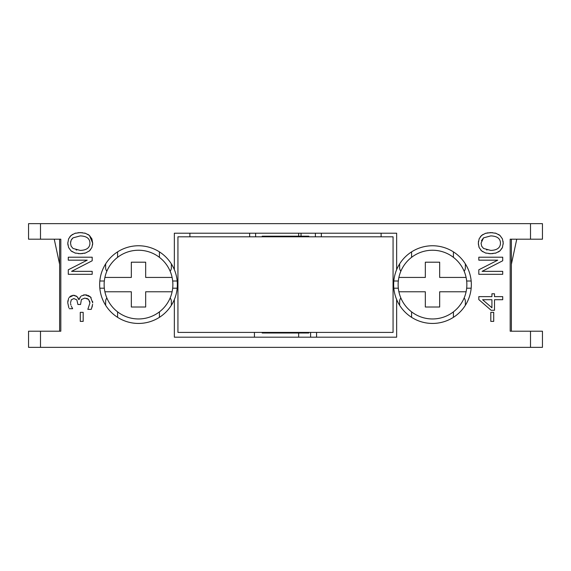 <?xml version="1.0" encoding="UTF-8"?>
<svg xmlns="http://www.w3.org/2000/svg" width="571" height="571" viewBox="0 0 571 571"><rect width="100%" height="100%" fill="white"/><g stroke="black" fill="none" stroke-linecap="round" stroke-linejoin="round"><path stroke-width="0.86" d="M298.647 337.19L298.647 333.007M310.595 337.19L310.595 332.408M396.645 337.19L174.355 337.19L174.355 299.539A38.842 38.842 0 0 1 114.835 315.399A38.842 38.842 0 0 1 114.835 253.802A38.842 38.842 0 0 1 174.355 269.662L174.355 233.211L396.645 233.211L396.645 269.662A38.842 38.842 0 0 1 456.165 253.802A38.842 38.842 0 0 1 456.165 315.399A38.842 38.842 0 0 1 396.645 299.539L396.645 337.19M254.43 332.408L254.43 337.19M316.57 332.408L316.57 337.19M530.502 331.216L530.502 347.346L542.45 347.346L542.45 331.216L510.181 331.216L510.181 239.192L542.45 239.192L542.45 223.654L530.502 223.654L530.502 239.192M530.502 347.346L28.55 347.346L28.55 331.216L60.819 331.216L60.819 239.192L40.498 239.192L40.498 223.654L530.502 223.654M40.498 347.346L40.498 331.216M396.645 299.539A38.842 38.842 0 0 1 396.645 269.662M381.107 233.211L381.107 236.801M70.932 305.057L70.604 303.586M67.792 302.958L68.827 307.748M68.641 298.255L67.785 302.466L67.906 300.66M72.617 295.357L73.559 295.3L69.141 297.427L71.404 295.664M78.191 297.948L78.905 299.718L77.021 296.599L73.559 295.3L75.058 295.507M76.121 295.956L77.178 296.734M79.64 298.098L80.682 296.499L79.255 299.225M83.33 295.014L85.1 294.836L81.289 295.956M88.12 295.407L90.482 296.949L85.1 294.836L86.97 295.036M92.602 301.395L92.695 302.837L90.482 296.949L91.132 297.669M91.431 308.904L92.623 304.272M92.395 305.792L92.045 307.191M70.554 302.716L71.289 299.811L73.887 298.554L76.871 299.911L77.892 304.479L80.547 304.479L81.403 299.518L84.865 298.091L88.591 299.404L89.925 303.03L89.611 301.053M88.591 299.404L86.792 298.348M69.905 236.637L72.667 234.317M74.929 233.346L75.886 233.075M77.956 232.711L82.474 232.704M84.537 233.061L85.5 233.325M87.806 234.303L89.44 235.459L92.695 243.167L92.559 245.045M90.603 249.663L89.062 251.183M85.514 252.989L84.108 253.353M82.495 253.603L78.355 253.645M75.7 253.196L74.951 252.974M72.438 251.854L71.018 250.855L68.634 247.578M67.92 245.045L67.792 242.682M502.08 248.185L499.96 250.876L498.319 252.018M496.042 252.982L495.078 253.253M493.016 253.603L488.876 253.645M486.228 253.196L485.471 252.974M482.959 251.854L480.846 250.177M479.133 247.514L478.826 246.686M478.441 245.016L478.441 241.283M480.425 236.637L482.93 234.467M485.45 233.346L485.914 233.204M487.127 232.918L492.659 232.675M494.95 233.032L496.021 233.325M498.569 234.445L499.96 235.459L502.387 238.792M503.08 241.276L503.179 244.124M502.63 246.908L502.394 247.521M478.812 299.582L491.131 310.274L494.5 310.274L494.5 299.718L502.716 299.718L502.716 296.635L494.5 296.635L494.5 293.787L491.924 293.787L491.924 296.635L478.812 296.635L478.812 299.582M491.924 299.718L491.924 307.755L482.588 299.718L491.924 299.718M89.925 303.03L87.834 309.361L91.224 309.361M69.255 308.704L72.645 308.704L71.311 306.149M490.803 312.344L490.803 321.387L493.708 321.387L493.708 312.344L490.803 312.344M83.18 321.387L83.18 312.344L80.275 312.344L80.275 321.387L83.18 321.387M490.76 253.724L496.042 252.989L499.96 250.876L502.394 247.521L503.215 243.167L502.423 238.878L499.96 235.459L496.021 233.325L490.76 232.59L485.457 233.346L481.539 235.459L479.162 238.771L478.305 243.167L479.126 247.514L481.539 250.855L485.471 252.974L490.76 253.724M490.76 235.902C497.134 236.109 500.367 238.521 500.467 243.146C500.367 247.778 497.134 250.198 490.76 250.412L483.537 248.456L481.66 246.165L481.06 243.146L483.537 237.857L490.76 235.902M483.537 237.857L481.453 240.698M486.599 249.905L487.02 250.012M92.188 260.769L92.188 257.207L68.284 257.207L68.284 260.169L87.213 260.169L68.284 269.798L68.284 274.308L92.188 274.308L92.188 271.346L71.582 271.346L92.188 260.769M478.812 269.798L478.812 274.308L502.716 274.308L502.716 271.346L482.102 271.346L502.716 260.769L502.716 257.207L478.812 257.207L478.812 260.169L497.734 260.169L478.812 269.798M80.24 232.59L74.929 233.346L71.018 235.459L68.634 238.771L67.785 243.167L68.606 247.514L71.018 250.855L74.951 252.974L80.24 253.724L85.514 252.989L89.44 250.876L91.874 247.521L92.695 243.167L91.902 238.878L89.44 235.459L85.5 233.325L80.24 232.59M80.24 235.902C86.614 236.109 89.847 238.521 89.94 243.146C89.847 247.778 86.614 250.198 80.24 250.412L73.017 248.456L71.132 246.165L70.533 243.146L71.154 240.141L73.017 237.857L80.24 235.902M76.071 249.905L76.75 250.069M73.017 237.857L71.582 239.377M70.747 241.319L70.533 243.146M298.647 233.211L298.647 236.201M255.622 236.801L255.622 233.211M249.648 233.211L249.648 236.801M321.352 236.801L321.352 233.211M315.378 236.801L315.378 233.211M189.893 236.801L189.893 233.211M174.355 269.662A38.842 38.842 0 0 1 174.355 299.539M40.498 223.654L28.55 223.654L28.55 239.192L40.498 239.192M510.181 239.192L511.38 239.192L511.38 331.216M59.62 331.216L59.62 239.192L60.819 239.192M393.062 236.801L177.938 236.801L177.938 332.408L393.062 332.408L393.062 236.801M308.804 236.801L308.804 236.201L262.196 236.201L262.196 236.801M262.196 332.408L262.196 333.007L308.804 333.007L308.804 332.408M466.1 291.774A34.36 34.36 0 0 1 398.893 291.774A34.36 34.36 0 0 1 432.497 250.241A34.36 34.36 0 0 1 466.1 291.774L439.67 291.774L439.67 307.012L425.331 307.012L425.331 291.774L398.893 291.774M398.893 277.435L425.331 277.435L425.331 262.196L439.67 262.196L439.67 277.435L466.1 277.435M172.107 291.774A34.36 34.36 0 0 1 104.9 291.774A34.36 34.36 0 0 1 138.503 250.241A34.36 34.36 0 0 1 172.107 291.774L145.669 291.774L145.669 307.012L131.33 307.012L131.33 291.774L104.9 291.774M104.9 277.435L131.33 277.435L131.33 262.196L145.669 262.196L145.669 277.435L172.107 277.435M399.636 305.307L399.636 301.438A5.974 5.696 0 0 1 400.856 297.991M411.584 311.866L411.584 317.333M453.417 317.333L453.417 311.866L453.417 317.333M464.144 297.991A5.974 5.696 0 0 1 465.365 301.438L465.365 305.307M465.365 263.902L465.365 267.763A5.974 5.696 180 0 1 464.144 271.218M453.417 257.343L453.417 251.875L453.417 257.343M411.584 251.875L411.584 257.343L411.584 251.875M400.856 271.218A5.974 5.696 180 0 1 399.636 267.763L399.636 263.902M105.635 301.438L105.635 305.307L105.635 301.438A5.974 5.696 0 0 1 106.856 297.991M117.583 311.866L117.583 317.333M159.416 317.333L159.416 311.866M170.144 297.991A5.974 5.696 0 0 1 171.364 301.438L171.364 305.307M171.364 263.902L171.364 267.763A5.974 5.696 180 0 1 170.144 271.218M159.416 257.343L159.416 251.875M117.583 251.875L117.583 257.343M106.856 271.218A5.974 5.696 180 0 1 105.635 267.763L105.635 263.902L105.635 267.763M301.038 236.201L301.038 233.211M393.826 288.198L398.33 288.198M398.33 281.011L393.826 281.011M466.671 288.198L471.175 288.198M471.175 281.011L466.671 281.011M99.825 288.198L104.329 288.198M104.329 281.011L99.825 281.011M172.67 288.198L177.174 288.198M177.174 281.011L172.67 281.011M511.38 264.287L516.755 239.192M59.62 264.287L54.245 239.192"/></g></svg>
